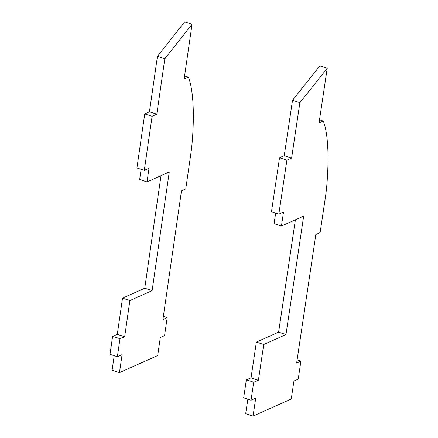 <?xml version="1.0" encoding="UTF-8"?>
<svg xmlns="http://www.w3.org/2000/svg" width="438" height="438" viewBox="0 0 438 438"><rect width="100%" height="100%" fill="white"/><g stroke="black" fill="none" stroke-linecap="round" stroke-linejoin="round"><path stroke-width="0.66" d="M275.655 213.082L274.079 223.626L281.442 226.041L303.671 216.109L285.965 334.577L263.736 344.509L258.393 380.266L251.029 377.852L256.372 342.089L263.736 344.509M258.393 380.266L253.711 382.232L251.023 400.222L255.726 398.12L253.038 416.1L291.254 399.023L293.942 381.044L298.218 379.138L300.906 361.158L296.63 363.069L315.842 234.505L320.118 232.6L325.823 194.434C327.41 182.712 330.942 141.277 323.315 121.047L319.045 122.958L327.213 68.273L299.871 102.711L291.599 158.069L286.895 160.166L278.836 214.127L283.534 212.025L281.442 226.041M256.372 342.089L278.606 332.157L285.965 334.577M278.606 332.157L295.398 219.81M253.711 382.232L246.348 379.812L251.029 377.852M251.023 400.222L243.659 397.808L246.348 379.812M253.038 416.1L245.674 413.686L247.842 399.177M300.906 361.158L297.101 359.91M323.315 121.047L319.516 119.798M327.213 68.273L319.855 65.859L292.513 100.297L299.871 102.711M291.599 158.069L284.24 155.649L292.513 100.297M286.895 160.166L279.537 157.751L284.24 155.649M278.836 214.127L271.472 211.707L279.537 157.751M144.754 288.215L152.117 290.629L129.889 300.561L122.525 298.147L144.754 288.215L161.014 175.665M141.135 169.314L139.667 179.492L147.026 181.912L169.254 171.981L152.117 290.629M192.047 24.276L184.677 21.9L157.45 56.376L149.44 111.816L144.737 113.918L136.93 167.962L144.299 170.338L152.106 116.294L156.809 114.192L164.819 58.752L192.047 24.276L184.135 79.043L188.411 77.132C196.158 97.406 192.829 138.901 191.291 150.645L185.772 188.866L181.496 190.776L162.898 319.537L167.174 317.627L164.573 335.634L160.297 337.545L157.696 355.552L119.475 372.623L122.076 354.621L117.373 356.718L119.979 338.7L124.66 336.74L129.889 300.561M114.209 355.7L112.112 370.252L119.475 372.623M117.373 356.718L110.009 354.342L112.61 336.324L117.291 334.364L122.525 298.147M147.026 181.912L149.002 168.236L144.299 170.338M117.291 334.364L124.66 336.74M112.61 336.324L119.979 338.7M163.352 316.395L167.174 317.627M184.59 75.9L188.411 77.132M157.45 56.376L164.819 58.752M149.44 111.816L156.809 114.192M144.737 113.918L152.106 116.294"/></g></svg>
